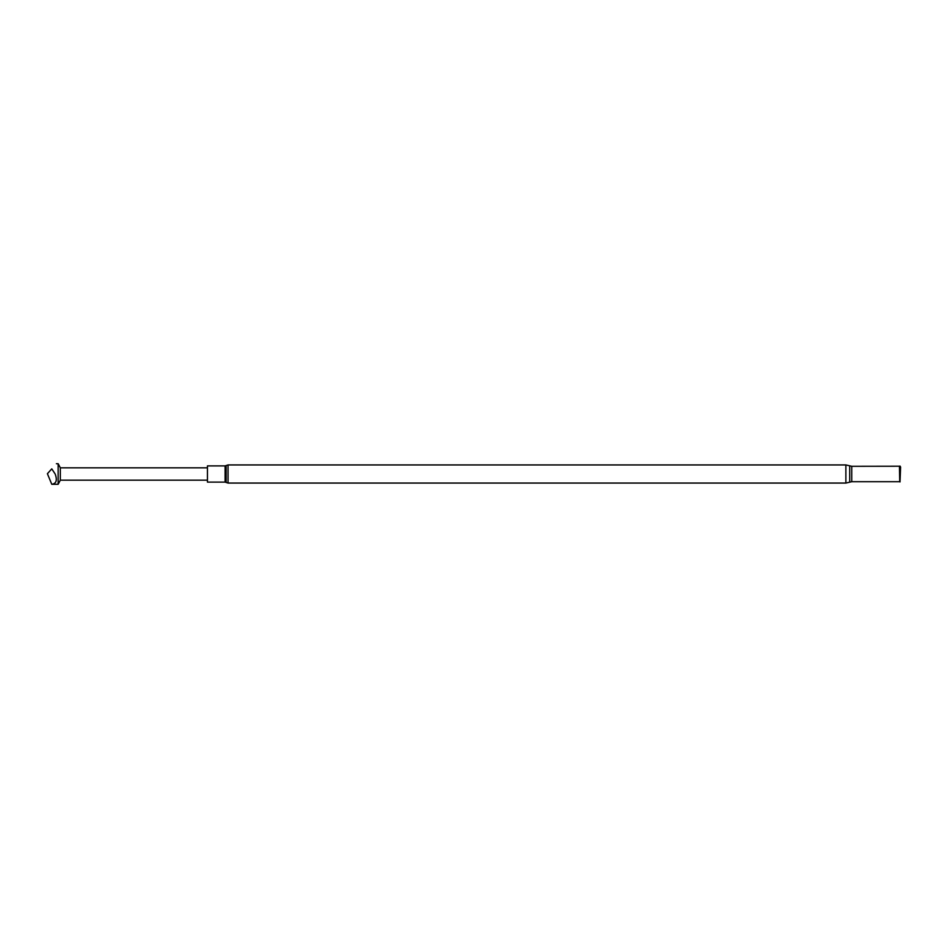 <?xml version="1.0" encoding="UTF-8"?>
<svg xmlns="http://www.w3.org/2000/svg" width="948" height="948" viewBox="0 0 948 948"><rect width="100%" height="100%" fill="white"/><g stroke="black" fill="none" stroke-linecap="round" stroke-linejoin="round"><path stroke-width="1.42" d="M60.34 467.826L60.34 480.174L58.148 484.298L58.148 463.702L60.34 467.826L207.446 467.826M55.162 474L51.773 468.857C57.686 462.28 57.686 462.28 51.773 468.857L47.4 473.704L51.773 484.298C56.323 483.646 57.449 480.209 55.162 474M207.446 474L207.446 465.895L225.103 465.895L225.103 482.105L207.446 482.105L207.446 474M900.6 467.08L900.008 481.94L900.008 466.061L900.6 467.08M228.041 464.935L845.877 464.935L845.877 483.065L228.041 483.065L228.041 464.935L225.103 465.895M228.041 483.065L226.134 482.449L226.134 465.551M845.877 464.935L851.766 466.298L899.735 466.215L900.008 481.94M899.451 466.298L899.735 481.785M851.766 466.298L851.766 481.703L899.451 481.703M849.704 465.824L849.704 482.176L851.766 481.703M56.406 463.702L58.148 463.702M226.134 482.449L225.103 482.105M845.877 483.065L849.704 482.176M51.773 484.298L58.148 484.298M60.34 480.174L207.446 480.174"/></g></svg>
